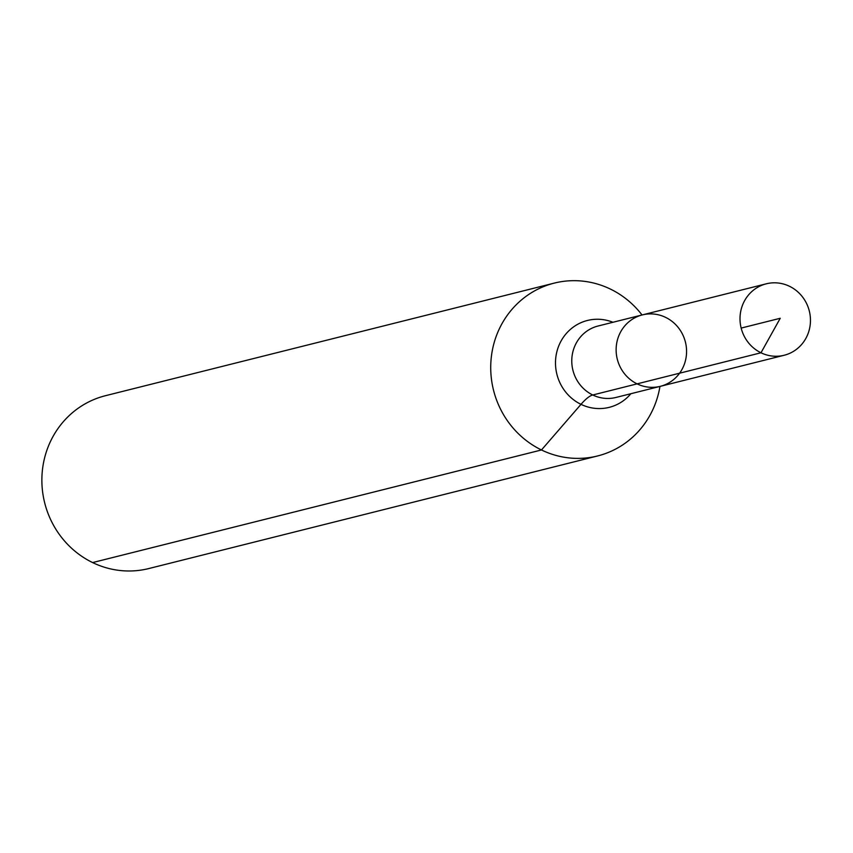 <?xml version="1.0" encoding="UTF-8"?>
<svg xmlns="http://www.w3.org/2000/svg" width="853" height="853" viewBox="0 0 853 853"><rect width="100%" height="100%" fill="white"/><g stroke="black" fill="none" stroke-linecap="round" stroke-linejoin="round"><path stroke-width="1.28" d="M665.596 317.369A36.828 35.122 75.9 0 0 642.384 314.896A36.828 35.122 75.9 0 0 617.284 359.156A36.828 35.122 75.9 0 0 660.307 386.334A36.828 35.122 75.9 0 0 686.462 354.358A36.828 35.122 75.9 0 0 665.596 317.369M642.032 314.981A89.096 84.98 75.9 0 0 610.428 289.092A89.096 84.98 75.9 0 0 554.269 283.111L105.409 395.717A89.096 84.98 75.9 0 0 44.676 502.812A89.096 84.98 75.9 0 0 148.774 568.556L597.622 455.95A89.096 84.98 75.9 0 0 659.955 386.42M554.269 283.111A89.096 84.98 75.9 0 0 493.524 390.205A89.096 84.98 75.9 0 0 597.622 455.95M660.307 386.334L615.962 397.455A36.828 35.122 75.9 0 1 572.928 370.287A36.828 35.122 75.9 0 1 598.038 326.017L642.384 314.896A36.828 35.122 75.9 0 0 617.284 359.156A36.828 35.122 75.9 0 0 660.307 386.334L784.195 355.253A36.828 35.122 75.9 0 0 810.35 323.276A36.828 35.122 75.9 0 0 789.483 286.288A36.828 35.122 75.9 0 0 766.271 283.814A36.828 35.122 75.9 0 0 740.116 315.791A36.828 35.122 75.9 0 0 760.983 352.779A36.828 35.122 75.9 0 0 784.195 355.253M92.614 562.575L541.474 449.968L581 404.343A59.401 13.957 115.8 0 1 592.75 394.992L760.983 352.779L780.239 318.276M637.095 383.861L760.983 352.779L780.239 318.276L741.172 328.074M612.944 322.274A44.782 42.714 75.9 0 0 560.101 342.874A44.782 42.714 75.9 0 0 574.559 400.505A44.782 42.714 75.9 0 0 630.868 393.723M642.384 314.896L766.271 283.814"/></g></svg>
